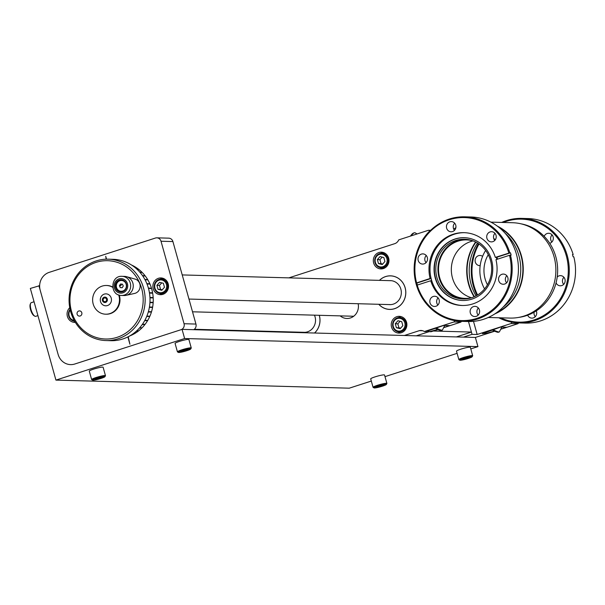<?xml version="1.0" encoding="UTF-8"?>
<svg xmlns="http://www.w3.org/2000/svg" width="605" height="605" viewBox="0 0 605 605"><rect width="100%" height="100%" fill="white"/><g stroke="black" fill="none" stroke-linecap="round" stroke-linejoin="round"><path stroke-width="0.91" d="M478.396 243.596A52.287 48.884 -88.4 0 0 473.291 285.779A52.287 48.884 -88.4 0 0 476.967 295.353M494.489 331.109L486.76 333.211L482.419 333.65L500.539 327.086L506.491 327.252L500.796 329.09M498.785 317.769A52.287 48.884 -88.4 0 0 511.006 322.049A0.764 0.718 91.6 0 1 511.081 323.531L477.163 334.489L473.496 321.353M500.706 329.271L517.88 323.72A0.764 0.718 -88.4 0 0 518.387 322.904M39.65 285.689L30.341 288.441L55.932 380.106L184.623 338.535L182.067 329.37L475.379 337.446L494.701 331.207M477.163 334.489L472.066 334.353L463.483 337.121M456.359 336.924L471.424 332.062L468.482 321.527L472.066 334.353M492.825 329.581A5.974 0.953 26.8 0 0 498.369 331.888A5.974 0.953 26.8 0 0 499.269 331.948A5.974 0.953 26.8 0 0 499.412 331.842L501.787 327.123M492.001 329.846A5.211 0.832 26.8 0 0 497.484 332.213A5.211 0.832 26.8 0 0 498.263 332.266L499.269 331.948M391.556 327.139A8.379 7.835 -88.4 0 0 398.831 333.09A8.379 7.835 -88.4 0 0 406.568 322.284A8.379 7.835 -88.4 0 0 399.292 316.332A8.379 7.835 -88.4 0 0 391.556 327.139M398.105 331.782A8.379 7.835 -88.4 0 0 400.54 332.931M373.64 262.971A8.379 7.835 -88.4 0 0 380.916 268.923A8.379 7.835 -88.4 0 0 388.66 258.123A8.379 7.835 -88.4 0 0 381.377 252.172A8.379 7.835 -88.4 0 0 373.64 262.971M380.19 267.622A8.379 7.835 -88.4 0 0 382.625 268.771M352.087 316.203A12.002 11.215 -88.4 0 0 352.874 316.816M340.191 315.87A12.002 11.215 -88.4 0 0 346.877 318.48A12.002 11.215 -88.4 0 0 358.137 303.725M404.359 335.495L419.378 330.64A7.162 6.693 91.6 0 1 421.012 330.466A7.162 6.693 91.6 0 1 424.347 331.532L453.977 321.958A0.764 0.718 -88.4 0 0 453.909 320.476A52.287 48.884 91.6 0 1 416.187 284.206A52.287 48.884 91.6 0 1 429.089 231.579A0.764 0.718 -88.4 0 0 428.385 230.301L398.755 239.867A7.162 6.693 91.6 0 1 395.065 243.565L288.872 277.861M416.255 335.82L429.316 331.601L416.255 335.82M419.378 330.64L422.638 330.731M406.696 322.79A5.097 4.764 -88.4 0 0 406.575 327.055M443.609 327.698L460.776 322.147A0.764 0.718 -88.4 0 0 461.282 321.331M437.717 329.438L429.497 331.676L431.146 331.721L437.922 329.528M424.347 331.532L425.996 331.578L443.73 325.422L449.681 325.588L443.699 327.517M429.497 331.676L427.175 331.018M383.071 252.421A8.379 7.835 -88.4 0 0 380.583 253.434M400.986 316.581A8.379 7.835 -88.4 0 0 398.491 317.595M314.509 333.015A16.751 15.654 -88.4 0 0 319.319 315.5A16.751 15.654 -88.4 0 0 319.259 315.296M293.039 332.009A16.751 15.654 -88.4 0 0 293.44 332.432M284.116 331.759L284.237 332.183M378.828 304.292A16.751 15.654 -88.4 0 0 397.999 307.06A16.751 15.654 -88.4 0 0 405.116 287.783A16.751 15.654 -88.4 0 0 379.486 280.365M435.199 328.175A5.211 0.832 26.8 0 0 436.659 328.938A5.211 0.832 26.8 0 0 441.264 330.489L442.27 330.171A5.974 0.953 26.8 0 0 442.414 330.065L444.743 325.452M436.031 327.91A5.974 0.953 26.8 0 0 436.984 328.394A5.974 0.953 26.8 0 0 442.27 330.171M417.087 233.946L415.09 232.804A5.974 1.898 119.9 0 0 414.372 232.781L413.449 233.091A5.211 1.649 119.9 0 0 410.492 236.079M414.372 232.781A5.974 1.898 119.9 0 0 411.219 235.844M69.749 307.718A8.379 7.835 -88.4 0 0 67.389 316.445A8.379 7.835 -88.4 0 0 74.665 322.397A8.379 7.835 -88.4 0 0 75.338 322.382M73.931 321.096A8.379 7.835 -88.4 0 0 74.922 321.686M153.186 288.729A8.379 7.835 -88.4 0 0 160.461 294.68A8.379 7.835 -88.4 0 0 168.198 283.881A8.379 7.835 -88.4 0 0 160.922 277.929A8.379 7.835 -88.4 0 0 153.186 288.729M159.728 293.38A8.379 7.835 -88.4 0 0 162.163 294.529M193.713 329.687A4.787 4.477 -88.4 0 0 195.944 324.061L172.909 241.561A4.787 4.477 -88.4 0 0 168.75 238.158L156.854 237.833A4.787 4.477 -88.4 0 0 155.44 238.037L49.232 272.348A14.361 13.431 -88.4 0 0 40.202 290.256L58.118 354.417A14.361 13.431 -88.4 0 0 74.823 364.006L181.039 329.702A4.787 4.477 -88.4 0 0 184.049 323.728L161.013 241.236A4.787 4.477 -88.4 0 0 156.854 237.833M162.616 278.179A8.379 7.835 -88.4 0 0 160.121 279.192M106.533 259.182L105.731 256.293L106.162 259.19M129.273 336.176A2.601 2.435 -88.4 0 1 128.252 336.97L129.909 344.215L127.912 337.076A2.601 2.435 -88.4 0 1 127.398 337.144M178.43 352.428L177.499 351.906A7.184 0.802 -15.6 0 1 177.431 351.83A7.184 0.802 -15.6 0 1 177.446 351.747A7.184 0.802 -15.6 0 1 184.48 349.032A7.184 0.802 -15.6 0 1 191.263 347.966A7.184 0.802 -15.6 0 1 191.248 348.056A7.184 0.802 -15.6 0 1 191.248 348.064A7.184 0.802 -15.6 0 1 191.24 348.079L190.711 348.994A6.413 0.718 -15.6 0 1 184.744 351.323A6.413 0.718 -15.6 0 1 178.43 352.428A6.413 0.718 -15.6 0 1 178.384 352.284A6.413 0.718 -15.6 0 1 184.986 349.773A6.413 0.718 -15.6 0 1 190.719 348.987A6.413 0.718 -15.6 0 1 190.711 348.994M175.132 343.466A7.184 0.802 -15.6 0 1 175.072 343.398A7.184 0.802 -15.6 0 1 175.087 343.315A7.184 0.802 -15.6 0 1 182.128 340.6A7.184 0.802 -15.6 0 1 188.911 339.534A7.184 0.802 -15.6 0 1 188.896 339.624M184.835 350.076L181.228 351.278L180.948 351.838L187.875 349.985L188.155 349.433L184.835 350.076M187.739 349.509L187.875 349.985M184.033 350.34L184.275 351.187M471.424 332.062L433.346 331.011M375.402 262.404A6.413 5.997 91.6 0 1 379.433 254.41A6.413 5.997 91.6 0 1 386.897 258.69A6.413 5.997 91.6 0 1 382.867 266.692A6.413 5.997 91.6 0 1 375.402 262.404M374.987 262.63A7.184 6.716 91.6 0 1 381.619 253.374A7.184 6.716 91.6 0 1 387.858 258.479A7.184 6.716 91.6 0 1 381.226 267.735A7.184 6.716 91.6 0 1 374.987 262.63M381.619 253.374L384.75 253.465A7.184 6.716 91.6 0 1 385.438 253.518M385.045 267.803A7.184 6.716 91.6 0 1 384.349 267.818L381.226 267.735M382.262 264.529L384.931 261.496L383.82 257.518L380.038 256.565L377.369 259.598L378.48 263.583L382.262 264.529M382.186 257.11L379.925 259.674L377.369 259.598M379.925 259.674L381.037 263.651L378.48 263.583M381.037 263.651L382.67 264.06M393.318 326.571A6.413 5.997 91.6 0 1 397.349 318.57A6.413 5.997 91.6 0 1 404.813 322.851A6.413 5.997 91.6 0 1 400.782 330.852A6.413 5.997 91.6 0 1 393.318 326.571M392.902 326.798A7.184 6.716 91.6 0 1 397.417 317.844A7.184 6.716 91.6 0 1 405.773 322.639A7.184 6.716 91.6 0 1 401.259 331.593A7.184 6.716 91.6 0 1 392.902 326.798M400.177 328.689L402.847 325.656L401.735 321.678L397.954 320.733L395.284 323.766L396.396 327.744L400.177 328.689M400.094 321.27L397.84 323.834L395.284 323.766M397.84 323.834L398.952 327.812L396.396 327.744M398.952 327.812L400.586 328.22M38.924 285.673L58.118 354.417A14.361 13.431 -88.4 0 0 70.588 364.618A14.361 13.431 -88.4 0 0 74.823 364.006L182.067 329.37M55.932 380.106L349.251 388.183L371.311 381.059M384.992 376.643L457.108 353.343M470.788 348.926L477.942 346.62L475.379 337.446M184.623 338.535L477.942 346.62M459.853 360.179A6.413 0.718 -15.6 0 1 459.808 360.035A6.413 0.718 -15.6 0 1 466.402 357.532A6.413 0.718 -15.6 0 1 472.142 356.746A6.413 0.718 -15.6 0 1 466.168 359.075A6.413 0.718 -15.6 0 1 459.853 360.179L458.915 359.665A7.184 0.802 -15.6 0 1 458.847 359.589A7.184 0.802 -15.6 0 1 458.862 359.499A7.184 0.802 -15.6 0 1 465.903 356.791A7.184 0.802 -15.6 0 1 472.686 355.725A7.184 0.802 -15.6 0 1 472.671 355.816A7.184 0.802 -15.6 0 1 472.664 355.823A7.184 0.802 -15.6 0 1 472.656 355.838M456.556 351.225A7.184 0.802 -15.6 0 1 456.495 351.157A7.184 0.802 -15.6 0 1 456.51 351.066A7.184 0.802 -15.6 0 1 463.543 348.359A7.184 0.802 -15.6 0 1 470.327 347.293A7.184 0.802 -15.6 0 1 470.319 347.383M466.251 357.835L462.651 359.037L462.371 359.589L469.291 357.744L469.571 357.184L466.251 357.835M469.162 357.268L469.291 357.744M465.457 358.099L465.691 358.946M472.142 356.746A6.413 0.718 -15.6 0 1 472.134 356.753L472.664 355.823M374.056 387.896L373.126 387.374A7.184 0.802 -15.6 0 1 373.058 387.298A7.184 0.802 -15.6 0 1 373.066 387.215A7.184 0.802 -15.6 0 1 380.106 384.5A7.184 0.802 -15.6 0 1 386.89 383.441A7.184 0.802 -15.6 0 1 386.875 383.525A7.184 0.802 -15.6 0 1 386.875 383.54A7.184 0.802 -15.6 0 1 386.867 383.547L386.338 384.462A6.413 0.718 -15.6 0 1 380.371 386.792A6.413 0.718 -15.6 0 1 374.056 387.896A6.413 0.718 -15.6 0 1 374.011 387.752A6.413 0.718 -15.6 0 1 380.613 385.241A6.413 0.718 -15.6 0 1 386.345 384.455A6.413 0.718 -15.6 0 1 386.338 384.462M370.759 378.934A7.184 0.802 -15.6 0 1 370.699 378.866A7.184 0.802 -15.6 0 1 370.714 378.783A7.184 0.802 -15.6 0 1 377.754 376.068A7.184 0.802 -15.6 0 1 384.538 375.009A7.184 0.802 -15.6 0 1 384.523 375.092M380.462 385.544L376.854 386.746L376.575 387.306L383.502 385.461L383.782 384.901L380.462 385.544M383.366 384.984L383.502 385.461M379.66 385.816L379.902 386.663M92.641 380.137L91.703 379.622A7.184 0.802 -15.6 0 1 91.635 379.547A7.184 0.802 -15.6 0 1 91.65 379.456A7.184 0.802 -15.6 0 1 98.691 376.749A7.184 0.802 -15.6 0 1 105.474 375.682A7.184 0.802 -15.6 0 1 105.459 375.773A7.184 0.802 -15.6 0 1 105.451 375.781A7.184 0.802 -15.6 0 1 105.444 375.796L104.922 376.711A6.413 0.718 -15.6 0 1 98.948 379.032A6.413 0.718 -15.6 0 1 92.641 380.137A6.413 0.718 -15.6 0 1 92.588 379.993A6.413 0.718 -15.6 0 1 99.19 377.49A6.413 0.718 -15.6 0 1 104.93 376.703A6.413 0.718 -15.6 0 1 104.922 376.711M89.336 371.183A7.184 0.802 -15.6 0 1 89.283 371.115A7.184 0.802 -15.6 0 1 89.298 371.024A7.184 0.802 -15.6 0 1 96.331 368.316A7.184 0.802 -15.6 0 1 103.115 367.25A7.184 0.802 -15.6 0 1 103.1 367.341M99.038 377.792L95.439 378.995L95.159 379.547L102.079 377.702L102.358 377.142L99.038 377.792M101.95 377.225L102.079 377.702M98.244 378.057L98.479 378.904M34.061 301.766L31.309 302.651A7.184 2.42 72.1 0 0 30.628 303.37A7.184 2.42 72.1 0 0 31.044 309.7A7.184 2.42 72.1 0 0 34.281 315.78A7.184 2.42 72.1 0 0 34.75 316.135A7.184 2.42 72.1 0 0 35.725 316.324L37.926 315.613M30.628 303.37L30.25 304.247A6.413 2.163 72.1 0 0 30.621 309.896A6.413 2.163 72.1 0 0 33.509 315.334A6.413 2.163 72.1 0 0 33.933 315.651L34.75 316.135M74.188 320.393A6.413 5.997 91.6 0 1 69.144 315.878A6.413 5.997 91.6 0 1 70.225 310.01M74.627 321.187A7.184 6.716 91.6 0 1 68.736 316.105A7.184 6.716 91.6 0 1 70.082 309.359M71.337 313.859L72.6 317.149M154.94 288.161A6.413 5.997 91.6 0 1 158.971 280.168A6.413 5.997 91.6 0 1 166.435 284.448A6.413 5.997 91.6 0 1 162.405 292.449A6.413 5.997 91.6 0 1 154.94 288.161M154.525 288.396A7.184 6.716 91.6 0 1 161.157 279.132A7.184 6.716 91.6 0 1 167.396 284.237A7.184 6.716 91.6 0 1 160.764 293.493A7.184 6.716 91.6 0 1 154.525 288.396M161.157 279.132L164.288 279.223A7.184 6.716 91.6 0 1 164.976 279.276M164.583 293.561A7.184 6.716 91.6 0 1 163.887 293.584L160.764 293.493M159.576 282.331L156.907 285.356L158.018 289.341L161.8 290.287L164.469 287.254L163.358 283.276L159.576 282.331M161.724 282.868L159.463 285.431L156.907 285.356M159.463 285.431L160.575 289.409L162.216 289.818M160.575 289.409L158.018 289.341M388.879 304.572A12.009 11.223 -88.4 0 0 390.134 304.64A12.009 11.223 -88.4 0 0 401.334 292.555A12.009 11.223 -88.4 0 0 390.074 280.622A12.009 11.223 -88.4 0 0 389.544 280.637M378.775 304.292A16.789 15.692 -88.4 0 0 390.149 309.42A16.789 15.692 -88.4 0 0 405.804 292.525A16.789 15.692 -88.4 0 0 390.066 275.842A16.789 15.692 -88.4 0 0 379.441 280.357M293.387 332.432A16.789 15.692 91.6 0 1 292.986 332.009M319.296 315.296A16.789 15.692 91.6 0 1 314.562 333.015M314.456 315.167A12.009 11.223 91.6 0 1 304.292 332.349A12.009 11.223 91.6 0 1 303.09 332.281M477.171 295.232A52.287 48.884 91.6 0 1 473.564 285.787A52.287 48.884 91.6 0 1 478.593 243.732M501.689 222.428A52.287 48.884 91.6 0 1 521.843 218.39A52.287 48.884 91.6 0 1 567.248 255.522A52.287 48.884 91.6 0 1 518.961 322.919A52.287 48.884 91.6 0 1 499.057 317.776M521.843 218.39L528.097 218.556A52.287 48.884 -88.4 0 1 573.169 254.561L572.489 254.546A52.287 48.884 91.6 0 1 572.822 255.673A52.287 48.884 91.6 0 1 573.124 256.815L573.805 256.838A52.287 48.884 -88.4 0 1 525.216 323.093L518.961 322.919M500.6 317.814A51.523 48.166 -88.4 0 0 551.949 309.2A51.523 48.166 -88.4 0 0 566.288 255.734A51.523 48.166 -88.4 0 0 503.231 222.474M479.001 244.004A51.523 48.166 -88.4 0 0 473.972 285.56A51.523 48.166 -88.4 0 0 477.595 294.983M535.266 316.687A5.097 4.764 91.6 0 1 534.102 312.203M536.287 310.872A5.097 4.764 91.6 0 1 531.825 318.124A5.097 4.764 91.6 0 1 527.651 315.197M551.873 242.015A5.097 4.764 91.6 0 1 552.07 234.884M544.197 236.358A5.097 4.764 91.6 0 1 553.136 236.88A5.097 4.764 91.6 0 1 549.733 243.293M480.181 265.633A5.097 4.764 91.6 0 1 475.296 262.026A5.097 4.764 91.6 0 1 482.601 256.376M563.709 284.403A5.097 4.764 91.6 0 1 563.905 277.272M557.213 276.969A5.097 4.764 91.6 0 1 564.972 279.268A5.097 4.764 91.6 0 1 556.071 282.86M573.169 254.561L572.587 254.849M487.448 284.796A29.244 27.338 91.6 0 1 485.097 278.867A29.244 27.338 91.6 0 1 488.273 254.713M474.418 296.662A47.311 44.225 91.6 0 1 468.913 284.093A47.311 44.225 91.6 0 1 475.916 242.159M476.037 295.868A47.311 44.225 91.6 0 1 471.045 284.153A47.311 44.225 91.6 0 1 477.489 243.036M521.094 223.842A47.311 44.225 91.6 0 1 555.813 256.77A47.311 44.225 91.6 0 1 518.515 317.436M497.348 226.134A47.689 44.581 91.6 0 1 521.389 255.703A47.689 44.581 91.6 0 1 494.935 313.844M474.078 296.805A47.689 44.581 91.6 0 1 468.572 284.206A47.689 44.581 91.6 0 1 475.59 241.992M490.905 222.133L512.609 222.731A47.689 44.581 91.6 0 1 554.021 256.603A47.689 44.581 91.6 0 1 509.985 318.079L488.273 317.474M453.674 229.038A47.311 44.225 91.6 0 1 455.86 227.707M505.114 233.235A47.311 44.225 91.6 0 1 518.916 255.756A47.311 44.225 91.6 0 1 503.073 307.181M499.057 227.45A47.311 44.225 91.6 0 1 521.049 255.817A47.311 44.225 91.6 0 1 496.713 312.619M471.484 297.751A29.244 27.338 91.6 0 1 452.464 277.967A29.244 27.338 91.6 0 1 473.049 240.903M471.666 297.705A29.244 27.338 91.6 0 1 465.064 298.386A29.244 27.338 91.6 0 1 439.669 277.612A29.244 27.338 91.6 0 1 466.682 239.913A29.244 27.338 91.6 0 1 473.231 240.956M509.818 252.814L510.499 252.837A52.287 48.884 -88.4 0 1 510.824 253.964A52.287 48.884 -88.4 0 1 511.134 255.106L510.454 255.091A52.287 48.884 91.6 0 1 461.865 321.346L468.119 321.52A52.287 48.884 -88.4 0 0 516.398 254.123A52.287 48.884 -88.4 0 0 471 216.983L464.746 216.817A52.287 48.884 91.6 0 1 509.818 252.814L495.336 257.397A36.429 34.054 -88.4 0 0 464.035 232.66A36.429 34.054 -88.4 0 0 430.094 278.474L416.157 283.072A52.287 48.884 91.6 0 1 464.746 216.817M461.865 321.346A52.287 48.884 91.6 0 1 416.792 285.348L417.2 285.114A51.523 48.166 -88.4 0 0 476.8 318.389A51.523 48.166 -88.4 0 0 509.493 255.302L495.964 259.674A36.429 34.054 -88.4 0 1 462.031 305.487A36.429 34.054 -88.4 0 1 430.73 280.743L417.2 285.114M430.73 280.743L431.683 280.773A36.429 34.054 -88.4 0 1 431.35 279.639A36.429 34.054 -88.4 0 1 431.047 278.497L416.837 283.087A52.287 48.884 -88.4 0 0 417.14 284.229A52.287 48.884 -88.4 0 0 417.374 285.061M455.762 225.211A5.097 4.764 -88.4 0 0 451.338 221.596A5.097 4.764 -88.4 0 0 446.634 228.161A5.097 4.764 -88.4 0 0 451.058 231.783A5.097 4.764 -88.4 0 0 455.762 225.211M454.695 223.215A5.097 4.764 -88.4 0 0 454.499 230.346M431.047 278.497L430.094 278.474M496.841 259.394A36.429 34.054 -88.4 0 0 496.622 258.554A36.429 34.054 -88.4 0 0 496.281 257.427L495.336 257.397M496.909 259.371A36.429 34.054 -88.4 0 0 496.697 258.562A36.429 34.054 -88.4 0 0 496.357 257.405M464.549 232.675A36.429 34.054 -88.4 0 0 431.425 279.646A36.429 34.054 -88.4 0 0 462.545 305.495M435.275 278.171A31.407 29.365 -88.4 0 0 462.545 300.481A31.407 29.365 -88.4 0 0 491.555 259.991A31.407 29.365 -88.4 0 0 464.277 237.682A31.407 29.365 -88.4 0 0 435.275 278.171M464.443 237.689A31.407 29.365 -88.4 0 0 435.6 278.179A31.407 29.365 -88.4 0 0 462.712 300.488M490.504 260.445A29.879 27.928 -88.4 0 0 464.564 239.225A29.879 27.928 -88.4 0 0 436.969 277.74A29.879 27.928 -88.4 0 0 462.916 298.961A29.879 27.928 -88.4 0 0 490.504 260.445M463.982 298.968A29.879 27.928 91.6 0 1 439.101 277.801A29.879 27.928 91.6 0 1 465.631 239.277M507.867 277.695A5.097 4.764 -88.4 0 0 503.443 274.073A5.097 4.764 -88.4 0 0 498.739 280.644A5.097 4.764 -88.4 0 0 503.163 284.259A5.097 4.764 -88.4 0 0 507.867 277.695M506.801 275.698A5.097 4.764 -88.4 0 0 506.604 282.83M479.432 309.979A5.097 4.764 -88.4 0 0 475.008 306.364A5.097 4.764 -88.4 0 0 470.304 312.929A5.097 4.764 -88.4 0 0 474.728 316.551A5.097 4.764 -88.4 0 0 479.432 309.979M478.366 307.983A5.097 4.764 -88.4 0 0 478.169 315.114M439.154 299.891A5.097 4.764 -88.4 0 0 434.73 296.268A5.097 4.764 -88.4 0 0 430.026 302.84A5.097 4.764 -88.4 0 0 434.45 306.455A5.097 4.764 -88.4 0 0 439.154 299.891M438.088 297.887A5.097 4.764 -88.4 0 0 437.891 305.026M496.032 235.307A5.097 4.764 -88.4 0 0 491.608 231.692A5.097 4.764 -88.4 0 0 486.904 238.257A5.097 4.764 -88.4 0 0 491.328 241.879A5.097 4.764 -88.4 0 0 496.032 235.307M494.966 233.311A5.097 4.764 -88.4 0 0 494.769 240.442M427.319 257.503A5.097 4.764 -88.4 0 0 422.895 253.888A5.097 4.764 -88.4 0 0 418.191 260.452A5.097 4.764 -88.4 0 0 422.615 264.075A5.097 4.764 -88.4 0 0 427.319 257.503M426.253 255.507A5.097 4.764 -88.4 0 0 426.056 262.638M510.454 255.091L509.493 255.302M508.858 253.034A51.523 48.166 -88.4 0 0 449.265 219.759A51.523 48.166 -88.4 0 0 416.573 282.845M496.902 257.231A31.316 29.274 91.6 0 1 497.575 259.152M416.837 283.087L416.157 283.072M510.499 252.837L496.281 257.427M78.446 311.136A2.601 2.435 -88.4 0 0 79.399 316.097A2.601 2.435 -88.4 0 0 81.856 312.951A2.601 2.435 -88.4 0 0 78.446 311.136M122.059 335.283A39.166 36.618 -88.4 0 0 139.747 283.155A39.166 36.618 -88.4 0 0 91.083 264.423A39.166 36.618 -88.4 0 0 73.386 316.551A39.166 36.618 -88.4 0 0 122.059 335.283M91.022 263.054A40.701 38.047 91.6 0 1 108.234 259.182A40.701 38.047 91.6 0 1 144.376 291.489A40.701 38.047 91.6 0 1 123.208 336.683A40.701 38.047 91.6 0 1 105.996 340.554A40.701 38.047 91.6 0 1 69.847 308.248A40.701 38.047 91.6 0 1 91.022 263.054M105.996 340.554L110.844 340.691A40.701 38.047 -88.4 0 0 128.063 336.819A40.701 38.047 -88.4 0 0 149.231 291.625A40.701 38.047 -88.4 0 0 113.09 259.318L108.234 259.182M129.568 336.017A38.115 35.634 -88.4 0 0 130.461 335.654L130.204 335.646M133.319 333.605L134.529 333.635A38.115 35.634 -88.4 0 1 132.684 334.633A38.115 35.634 -88.4 0 1 130.793 335.518L130.446 335.503M144.897 279.48L147.665 279.555A38.115 35.634 -88.4 0 0 145.253 275.993L142.727 275.925M149.957 297.494L153.171 297.554L149.949 297.463M141.555 327.781L139.49 327.993M141.797 328.054A38.115 35.634 -88.4 0 1 138.613 330.867L136.722 330.814M136.473 331.041L138.326 331.094A38.115 35.634 -88.4 0 1 134.839 333.453L133.569 333.416M142.258 324.507L144.882 324.582A38.115 35.634 -88.4 0 1 142.062 327.797L139.725 327.728M144.686 320.642L147.544 320.726A38.115 35.634 -88.4 0 1 145.117 324.288L142.47 324.212M146.713 316.453L149.73 316.536A38.115 35.634 -88.4 0 1 147.741 320.4L144.867 320.317M148.278 312.014L151.416 312.097A38.115 35.634 -88.4 0 1 149.889 316.188L146.856 316.105M149.359 307.378L152.566 307.469A38.115 35.634 -88.4 0 1 151.522 311.734L148.384 311.643M149.927 302.629L153.156 302.719A38.115 35.634 -88.4 0 1 152.634 307.09L149.427 307M149.972 297.841L153.194 297.932A38.115 35.634 -88.4 0 1 153.186 302.341L149.949 302.25M153.171 297.554A38.115 35.634 -88.4 0 0 152.672 293.183L149.488 293.092M148.497 288.456L151.59 288.54A38.115 35.634 -88.4 0 1 152.604 292.805L149.427 292.722M147.007 284.002L149.98 284.085A38.115 35.634 -88.4 0 1 151.484 288.177L148.391 288.093M145.071 279.805L147.854 279.881A38.115 35.634 -88.4 0 1 149.828 283.737L146.871 283.654M140.05 272.431L142.22 272.492A38.115 35.634 -88.4 0 1 145.026 275.698L142.523 275.63M137.131 269.376L138.795 269.422A38.115 35.634 -88.4 0 1 141.956 272.227L139.823 272.174M134.106 266.82L135.036 266.843A38.115 35.634 -88.4 0 1 138.507 269.202L136.896 269.157M131.519 265.013A38.115 35.634 -88.4 0 1 134.726 266.661L133.864 266.631M151.152 311.719L148.316 311.9M120.592 291.988A6.126 5.732 -88.4 0 0 120.743 291.996A6.126 5.732 -88.4 0 0 126.642 286.104A6.126 5.732 -88.4 0 0 121.234 279.744A6.126 5.732 -88.4 0 0 121.083 279.744A6.126 5.732 -88.4 0 0 115.192 285.628A6.126 5.732 -88.4 0 0 120.592 291.988M124.335 276.387A9.574 8.954 91.6 0 1 124.577 276.387A9.574 8.954 91.6 0 1 124.811 276.402A9.574 8.954 91.6 0 1 126.634 276.704A9.574 8.954 91.6 0 1 133.259 286.21A9.574 8.954 91.6 0 1 126.12 295.331A9.574 8.954 91.6 0 1 124.048 295.535A9.574 8.954 91.6 0 1 123.813 295.527M126.634 276.704L135.044 279.079A7.373 6.889 91.6 0 1 140.148 286.399A7.373 6.889 91.6 0 1 134.65 293.425L126.12 295.331M125.908 283.586A5.385 5.037 91.6 0 1 123.473 290.755A5.385 5.037 91.6 0 1 116.78 288.177A5.385 5.037 91.6 0 1 119.215 281.007A5.385 5.037 91.6 0 1 125.908 283.586M122.255 291.822A5.982 5.596 91.6 0 1 116.485 288.434A5.982 5.596 91.6 0 1 117.136 282.24A5.982 5.596 91.6 0 1 122.581 279.994M120.524 284.002L119.412 285.704L120.236 287.579L122.165 287.753L123.276 286.052L122.46 284.176L120.524 284.002M121.749 284.116L120.69 285.741L119.412 285.704M120.236 287.579L122.218 287.677M119.261 295.119A14.361 13.431 91.6 0 1 112.25 312.846A14.361 13.431 91.6 0 1 106.177 314.214A14.361 13.431 91.6 0 1 105.913 314.207M118.686 294.922A14.361 13.431 91.6 0 1 111.736 312.83A14.361 13.431 91.6 0 1 105.656 314.199A14.361 13.431 91.6 0 1 92.898 302.795A14.361 13.431 91.6 0 1 100.37 286.846A14.361 13.431 91.6 0 1 106.45 285.484A14.361 13.431 91.6 0 1 112.727 287.352M106.707 285.492A14.361 13.431 91.6 0 1 106.964 285.492A14.361 13.431 91.6 0 1 112.689 287.042M102.358 300.057A2.7 2.526 91.6 0 1 104.65 297.115A2.7 2.526 91.6 0 1 107.388 299.558A2.7 2.526 91.6 0 1 105.096 302.5A2.7 2.526 91.6 0 1 102.358 300.057M100.309 300.382A5.974 5.589 91.6 0 1 105.383 293.886A5.974 5.589 91.6 0 1 111.441 299.286A5.974 5.589 91.6 0 1 106.367 305.782A5.974 5.589 91.6 0 1 100.309 300.382M106.465 298.605L104.695 297.736L103.107 298.938L103.281 301.01L105.043 301.88L106.631 300.677L106.465 298.605M511.081 323.531L517.88 323.72M453.977 321.958L460.776 322.147M161.013 241.236L172.909 241.561M184.049 323.728L195.944 324.061M484.567 288.918A35.914 33.57 91.6 0 1 481.255 280.856A35.914 33.57 91.6 0 1 485.626 250.447M493.733 238.536A35.914 33.57 91.6 0 1 495.389 239.663M121.295 278.602A7.275 6.806 -88.4 0 0 114.118 285.484A7.275 6.806 -88.4 0 0 120.531 293.138A7.275 6.806 -88.4 0 0 127.708 286.248A7.275 6.806 -88.4 0 0 121.295 278.602M124.577 276.387L121.991 276.319A9.574 8.954 91.6 0 1 122.233 276.326A9.574 8.954 91.6 0 1 130.672 286.263A9.574 8.954 91.6 0 1 121.469 295.459A9.574 8.954 91.6 0 1 121.227 295.452L124.048 295.535M428.612 230.271L430.631 230.323M353.706 316.249L192.519 311.802M191.263 347.966L188.911 339.534M177.431 351.83L175.072 343.398M182.226 274.927L391.329 280.69M188.964 299.059L390.671 304.618M194.311 329.286L304.882 332.334M472.686 355.725L470.327 347.293M458.847 359.589L456.495 351.157M386.89 383.441L384.538 375.009M373.058 387.298L370.699 378.866M105.474 375.682L103.115 367.25M91.635 379.547L89.283 371.115M121.991 276.319C110.405 275.464 109.603 295.338 121.219 295.452M106.177 314.214L105.656 314.199M106.964 285.492L106.45 285.484"/></g></svg>
